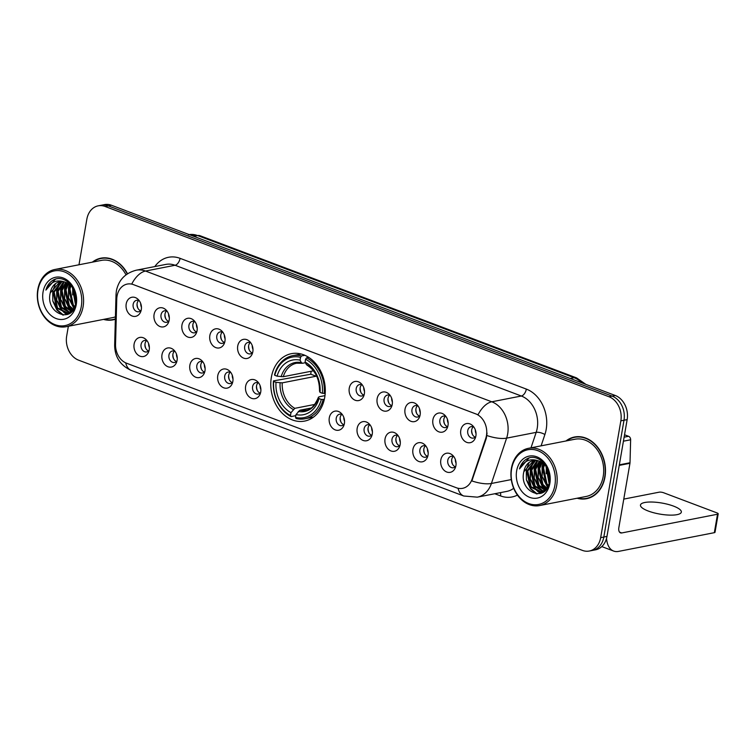 <?xml version="1.0" encoding="UTF-8"?>
<svg xmlns="http://www.w3.org/2000/svg" width="756" height="756" viewBox="0 0 756 756"><rect width="100%" height="100%" fill="white"/><g stroke="black" fill="none" stroke-linecap="round" stroke-linejoin="round"><path stroke-width="1.13" d="M271.357 377.301A34.351 26.951 -101.1 0 0 304.621 421.083A34.351 26.951 -101.1 0 0 324.711 397.439A34.351 26.951 -101.1 0 0 291.447 353.666A34.351 26.951 -101.1 0 0 271.357 377.301M177.084 360.366A9.724 7.626 78.9 0 1 176.441 362.606A9.724 7.626 78.9 0 1 166.991 366.291A9.724 7.626 78.9 0 1 161.992 354.659A9.724 7.626 78.9 0 1 174.012 350.198A9.724 7.626 78.9 0 1 177.084 360.366M175.146 351.549A5.831 4.574 -101.1 0 0 172.359 351.02A5.831 4.574 -101.1 0 0 168.947 355.027A5.831 4.574 -101.1 0 0 174.598 362.464A5.831 4.574 -101.1 0 0 176.98 360.924M204.97 370.894A9.724 7.626 78.9 0 1 204.318 373.133A9.724 7.626 78.9 0 1 194.878 376.819A9.724 7.626 78.9 0 1 189.869 365.186A9.724 7.626 78.9 0 1 201.899 360.725A9.724 7.626 78.9 0 1 204.97 370.894M203.024 362.077A5.831 4.574 -101.1 0 0 200.245 361.548A5.831 4.574 -101.1 0 0 196.834 365.564A5.831 4.574 -101.1 0 0 202.485 372.991A5.831 4.574 -101.1 0 0 204.857 371.451M232.848 381.421A9.724 7.626 78.9 0 1 232.205 383.661A9.724 7.626 78.9 0 1 222.765 387.355A9.724 7.626 78.9 0 1 217.756 375.723A9.724 7.626 78.9 0 1 229.777 371.253A9.724 7.626 78.9 0 1 232.848 381.421M230.911 372.604A5.831 4.574 -101.1 0 0 228.123 372.075A5.831 4.574 -101.1 0 0 224.712 376.091A5.831 4.574 -101.1 0 0 230.363 383.519A5.831 4.574 -101.1 0 0 232.744 381.978M260.735 391.948A9.724 7.626 78.9 0 1 260.083 394.188A9.724 7.626 78.9 0 1 250.642 397.883A9.724 7.626 78.9 0 1 245.634 386.25A9.724 7.626 78.9 0 1 257.664 381.78A9.724 7.626 78.9 0 1 260.735 391.948M258.788 383.141A5.831 4.574 -101.1 0 0 256.01 382.602A5.831 4.574 -101.1 0 0 252.599 386.618A5.831 4.574 -101.1 0 0 258.25 394.056A5.831 4.574 -101.1 0 0 260.622 392.506M344.386 423.53A9.724 7.626 78.9 0 1 343.734 425.77A9.724 7.626 78.9 0 1 334.294 429.465A9.724 7.626 78.9 0 1 329.285 417.832A9.724 7.626 78.9 0 1 341.306 413.371A9.724 7.626 78.9 0 1 344.386 423.53M342.44 414.723A5.831 4.574 -101.1 0 0 339.652 414.184A5.831 4.574 -101.1 0 0 336.24 418.2A5.831 4.574 -101.1 0 0 341.892 425.637A5.831 4.574 -101.1 0 0 344.273 424.097M372.264 434.057A9.724 7.626 78.9 0 1 371.612 436.306A9.724 7.626 78.9 0 1 362.171 439.992A9.724 7.626 78.9 0 1 357.163 428.359A9.724 7.626 78.9 0 1 369.193 423.899A9.724 7.626 78.9 0 1 372.264 434.057M370.317 425.25A5.831 4.574 -101.1 0 0 367.539 424.721A5.831 4.574 -101.1 0 0 364.127 428.728A5.831 4.574 -101.1 0 0 369.779 436.165A5.831 4.574 -101.1 0 0 372.15 434.624M400.151 444.594A9.724 7.626 78.9 0 1 399.499 446.834A9.724 7.626 78.9 0 1 390.058 450.519A9.724 7.626 78.9 0 1 385.05 438.886A9.724 7.626 78.9 0 1 397.07 434.426A9.724 7.626 78.9 0 1 400.151 444.594M398.204 435.777A5.831 4.574 -101.1 0 0 395.416 435.248A5.831 4.574 -101.1 0 0 392.014 439.255A5.831 4.574 -101.1 0 0 397.656 446.692A5.831 4.574 -101.1 0 0 400.037 445.152M428.028 455.121A9.724 7.626 78.9 0 1 427.376 457.361A9.724 7.626 78.9 0 1 417.936 461.047A9.724 7.626 78.9 0 1 412.927 449.414A9.724 7.626 78.9 0 1 424.957 444.953A9.724 7.626 78.9 0 1 428.028 455.121M426.082 446.305A5.831 4.574 -101.1 0 0 423.303 445.775A5.831 4.574 -101.1 0 0 419.892 449.792A5.831 4.574 -101.1 0 0 425.543 457.219A5.831 4.574 -101.1 0 0 427.915 455.679M455.915 465.649A9.724 7.626 78.9 0 1 455.263 467.888A9.724 7.626 78.9 0 1 445.823 471.583A9.724 7.626 78.9 0 1 440.814 459.95A9.724 7.626 78.9 0 1 452.835 455.481A9.724 7.626 78.9 0 1 455.915 465.649M453.969 456.832A5.831 4.574 -101.1 0 0 451.181 456.303A5.831 4.574 -101.1 0 0 447.779 460.319A5.831 4.574 -101.1 0 0 453.42 467.747A5.831 4.574 -101.1 0 0 455.802 466.206M149.206 349.839A9.724 7.626 78.9 0 1 148.554 352.079A9.724 7.626 78.9 0 1 139.113 355.764A9.724 7.626 78.9 0 1 134.105 344.131A9.724 7.626 78.9 0 1 146.135 339.671A9.724 7.626 78.9 0 1 149.206 349.839M147.259 341.022A5.831 4.574 -101.1 0 0 144.481 340.493A5.831 4.574 -101.1 0 0 141.07 344.5A5.831 4.574 -101.1 0 0 146.721 351.937A5.831 4.574 -101.1 0 0 149.093 350.397M169.174 320.185A9.724 7.626 78.9 0 1 168.531 322.425A9.724 7.626 78.9 0 1 159.081 326.11A9.724 7.626 78.9 0 1 154.082 314.477A9.724 7.626 78.9 0 1 166.103 310.017A9.724 7.626 78.9 0 1 169.174 320.185M167.237 311.368A5.831 4.574 -101.1 0 0 164.449 310.839A5.831 4.574 -101.1 0 0 161.037 314.846A5.831 4.574 -101.1 0 0 166.689 322.283A5.831 4.574 -101.1 0 0 169.07 320.742M197.061 330.712A9.724 7.626 78.9 0 1 196.409 332.952A9.724 7.626 78.9 0 1 186.968 336.637A9.724 7.626 78.9 0 1 181.96 325.004A9.724 7.626 78.9 0 1 193.99 320.544A9.724 7.626 78.9 0 1 197.061 330.712M195.114 321.895A5.831 4.574 -101.1 0 0 192.336 321.366A5.831 4.574 -101.1 0 0 188.924 325.382A5.831 4.574 -101.1 0 0 194.576 332.81A5.831 4.574 -101.1 0 0 196.947 331.27M224.938 341.24A9.724 7.626 78.9 0 1 224.296 343.479A9.724 7.626 78.9 0 1 214.846 347.174A9.724 7.626 78.9 0 1 209.847 335.541A9.724 7.626 78.9 0 1 221.867 331.071A9.724 7.626 78.9 0 1 224.938 341.24M223.001 332.423A5.831 4.574 -101.1 0 0 220.213 331.893A5.831 4.574 -101.1 0 0 216.802 335.91A5.831 4.574 -101.1 0 0 222.453 343.337A5.831 4.574 -101.1 0 0 224.834 341.797M252.825 351.767A9.724 7.626 78.9 0 1 252.173 354.006A9.724 7.626 78.9 0 1 242.733 357.701A9.724 7.626 78.9 0 1 237.724 346.068A9.724 7.626 78.9 0 1 249.754 341.599A9.724 7.626 78.9 0 1 252.825 351.767M250.879 342.959A5.831 4.574 -101.1 0 0 248.1 342.421A5.831 4.574 -101.1 0 0 244.689 346.437A5.831 4.574 -101.1 0 0 250.34 353.874A5.831 4.574 -101.1 0 0 252.712 352.324M364.354 393.876A9.724 7.626 78.9 0 1 363.702 396.125A9.724 7.626 78.9 0 1 354.262 399.811A9.724 7.626 78.9 0 1 349.253 388.178A9.724 7.626 78.9 0 1 361.283 383.717A9.724 7.626 78.9 0 1 364.354 393.876M362.407 385.069A5.831 4.574 -101.1 0 0 359.629 384.539A5.831 4.574 -101.1 0 0 356.218 388.546A5.831 4.574 -101.1 0 0 361.869 395.983A5.831 4.574 -101.1 0 0 364.241 394.443M392.241 404.413A9.724 7.626 78.9 0 1 391.589 406.652A9.724 7.626 78.9 0 1 382.149 410.338A9.724 7.626 78.9 0 1 377.14 398.705A9.724 7.626 78.9 0 1 389.16 394.245A9.724 7.626 78.9 0 1 392.241 404.413M390.294 395.596A5.831 4.574 -101.1 0 0 387.507 395.067A5.831 4.574 -101.1 0 0 384.095 399.073A5.831 4.574 -101.1 0 0 389.746 406.511A5.831 4.574 -101.1 0 0 392.128 404.97M420.119 414.94A9.724 7.626 78.9 0 1 419.467 417.18A9.724 7.626 78.9 0 1 410.026 420.865A9.724 7.626 78.9 0 1 405.018 409.232A9.724 7.626 78.9 0 1 417.047 404.772A9.724 7.626 78.9 0 1 420.119 414.94M418.172 406.123A5.831 4.574 -101.1 0 0 415.394 405.594A5.831 4.574 -101.1 0 0 411.982 409.61A5.831 4.574 -101.1 0 0 417.633 417.038A5.831 4.574 -101.1 0 0 420.005 415.498M448.006 425.467A9.724 7.626 78.9 0 1 447.354 427.707A9.724 7.626 78.9 0 1 437.913 431.402A9.724 7.626 78.9 0 1 432.904 419.769A9.724 7.626 78.9 0 1 444.925 415.299A9.724 7.626 78.9 0 1 448.006 425.467M446.059 416.65A5.831 4.574 -101.1 0 0 443.271 416.121A5.831 4.574 -101.1 0 0 439.869 420.138A5.831 4.574 -101.1 0 0 445.511 427.565A5.831 4.574 -101.1 0 0 447.892 426.025M475.883 435.995A9.724 7.626 78.9 0 1 475.231 438.234A9.724 7.626 78.9 0 1 465.79 441.929A9.724 7.626 78.9 0 1 460.782 430.296A9.724 7.626 78.9 0 1 472.812 425.826A9.724 7.626 78.9 0 1 475.883 435.995M473.936 427.187A5.831 4.574 -101.1 0 0 471.158 426.649A5.831 4.574 -101.1 0 0 467.747 430.665A5.831 4.574 -101.1 0 0 473.398 438.093A5.831 4.574 -101.1 0 0 475.77 436.552M141.296 309.658A9.724 7.626 78.9 0 1 140.644 311.897A9.724 7.626 78.9 0 1 131.204 315.583A9.724 7.626 78.9 0 1 126.195 303.95A9.724 7.626 78.9 0 1 138.225 299.489A9.724 7.626 78.9 0 1 141.296 309.658M139.35 300.841A5.831 4.574 -101.1 0 0 136.571 300.312A5.831 4.574 -101.1 0 0 133.16 304.318A5.831 4.574 -101.1 0 0 138.811 311.755A5.831 4.574 -101.1 0 0 141.183 310.215M176.46 361.5A5.831 4.574 78.9 0 1 172.897 354.262A5.831 4.574 78.9 0 1 174.447 351.209M204.337 372.028A5.831 4.574 78.9 0 1 200.775 364.789A5.831 4.574 78.9 0 1 202.324 361.737M232.224 382.555A5.831 4.574 78.9 0 1 228.662 375.316A5.831 4.574 78.9 0 1 230.211 372.273M260.102 393.082A5.831 4.574 78.9 0 1 256.539 385.844A5.831 4.574 78.9 0 1 258.089 382.801M343.753 424.674A5.831 4.574 78.9 0 1 340.191 417.435A5.831 4.574 78.9 0 1 341.74 414.382M371.631 435.201A5.831 4.574 78.9 0 1 368.068 427.962A5.831 4.574 78.9 0 1 369.618 424.91M399.518 445.728A5.831 4.574 78.9 0 1 395.955 438.489A5.831 4.574 78.9 0 1 397.505 435.437M427.395 456.255A5.831 4.574 78.9 0 1 423.832 449.017A5.831 4.574 78.9 0 1 425.392 445.964M455.282 466.783A5.831 4.574 78.9 0 1 451.719 459.544A5.831 4.574 78.9 0 1 453.269 456.501M148.573 350.973A5.831 4.574 78.9 0 1 145.01 343.734A5.831 4.574 78.9 0 1 146.56 340.682M168.55 321.319A5.831 4.574 78.9 0 1 164.978 314.08A5.831 4.574 78.9 0 1 166.537 311.028M196.428 331.846A5.831 4.574 78.9 0 1 192.865 324.607A5.831 4.574 78.9 0 1 194.415 321.555M224.315 342.373A5.831 4.574 78.9 0 1 220.752 335.135A5.831 4.574 78.9 0 1 222.302 332.092M252.192 352.901A5.831 4.574 78.9 0 1 248.63 345.662A5.831 4.574 78.9 0 1 250.179 342.619M363.721 395.019A5.831 4.574 78.9 0 1 360.158 387.781A5.831 4.574 78.9 0 1 361.708 384.728M391.608 405.547A5.831 4.574 78.9 0 1 388.045 398.308A5.831 4.574 78.9 0 1 389.595 395.256M419.485 416.074A5.831 4.574 78.9 0 1 415.923 408.835A5.831 4.574 78.9 0 1 417.473 405.783M447.372 426.601A5.831 4.574 78.9 0 1 443.81 419.363A5.831 4.574 78.9 0 1 445.36 416.32M475.25 437.129A5.831 4.574 78.9 0 1 471.687 429.89A5.831 4.574 78.9 0 1 473.247 426.847M140.663 310.792A5.831 4.574 78.9 0 1 137.101 303.553A5.831 4.574 78.9 0 1 138.65 300.501M116.755 299.064A17.501 13.731 78.9 0 1 117.048 296.106A17.501 13.731 78.9 0 1 127.273 284.067A17.501 13.731 78.9 0 1 133.5 284.643L475.741 413.872A17.501 13.731 78.9 0 1 485.758 438.404L472.113 479.087A17.501 13.731 78.9 0 1 462.587 488.329A17.501 13.731 78.9 0 1 456.359 487.752L126.545 363.211A17.501 13.731 78.9 0 1 115.536 344.443L116.755 299.064M103.525 319.401A31.431 24.665 -101.1 0 0 112.994 319.864A31.431 24.665 -101.1 0 0 115.356 319.24M112.597 319.608A31.431 24.665 -101.1 0 0 114.553 319.486M577.121 498.232A31.431 24.665 -101.1 0 0 586.59 498.695A31.431 24.665 -101.1 0 0 604.97 477.064A31.431 24.665 -101.1 0 0 574.532 437.006A31.431 24.665 -101.1 0 0 565.932 440.994M586.193 498.44A31.431 24.665 -101.1 0 0 588.149 498.317M117.095 295.832A22.68 3.856 1.5 0 1 116.018 294.623L116.396 290.824C118.673 279.928 125.298 273.048 136.288 270.194A25.921 20.346 78.9 0 1 145.511 271.045A22.68 12.644 110.7 0 0 131.771 284.001L478.038 414.751A22.68 12.644 -69.3 0 1 491.778 401.795A25.921 20.346 78.9 0 1 507.663 433.982A25.921 20.346 78.9 0 1 506.615 438.14L491.409 483.471A25.921 20.346 78.9 0 1 477.301 497.155L506.86 491.381A25.921 20.346 -101.1 0 0 513.674 488.3M68.361 326.28L66.679 336.014A19.439 15.262 -101.1 0 0 78.586 360.158L582.385 550.387A19.439 15.262 -101.1 0 0 589.302 551.029L595.605 549.801A19.439 15.262 -101.1 0 0 606.973 536.42L627.149 419.618L624.002 420.232A19.439 15.262 -101.1 0 0 612.086 396.087L108.288 205.859A19.439 15.262 -101.1 0 0 101.37 205.216A19.439 15.262 -101.1 0 1 108.288 205.859L612.086 396.087A19.439 15.262 -101.1 0 1 624.002 420.232L603.827 537.034L624.002 420.232L620.846 420.846A19.439 15.262 -101.1 0 0 608.93 396.711L105.131 206.473A19.439 15.262 -101.1 0 0 98.223 205.83A19.439 15.262 -101.1 0 0 86.855 219.212L78.983 264.77M592.458 550.415A19.439 15.262 -101.1 0 0 603.827 537.034A19.439 15.262 -101.1 0 1 592.458 550.415M487.053 433.027L486.325 438.291L471.848 480.92A22.68 8.24 18.5 0 0 491.409 483.471L511.292 479.587M127.509 273.757A31.431 24.665 -101.1 0 0 100.935 258.174A31.431 24.665 -101.1 0 0 92.336 262.162M589.302 551.029A19.439 15.262 -101.1 0 0 600.67 537.648L620.846 420.846M576.119 436.76A31.431 24.665 -101.1 0 0 574.267 437.384M102.523 257.928A31.431 24.665 -101.1 0 0 100.661 258.552M627.149 419.618A19.439 15.262 -101.1 0 0 615.242 395.473L111.444 205.245A19.439 15.262 -101.1 0 0 104.526 204.602L98.223 205.83M81.298 306.435A27.868 21.867 -101.1 0 0 64.222 271.829A27.868 21.867 -101.1 0 0 38.017 290.087A27.868 21.867 -101.1 0 0 55.093 324.693A27.868 21.867 -101.1 0 0 81.298 306.435M83.094 306.662A29.163 22.888 -101.1 0 0 54.857 269.486A29.163 22.888 -101.1 0 0 37.8 289.557A29.163 22.888 -101.1 0 0 66.046 326.724A29.163 22.888 -101.1 0 0 83.094 306.662M126.006 274.825A29.163 22.888 -101.1 0 0 101.37 260.395L54.857 269.486M104.479 257.815A31.109 24.409 -101.1 0 0 104.148 257.872L100.992 258.486A31.109 24.409 -101.1 0 0 93.026 262.03M127.291 273.899A31.109 24.409 -101.1 0 0 100.992 258.486M75.704 303.506L72.973 288.216M75.931 302.069L73.71 289.359M74.494 307.399L72.311 305.046L68.976 289.227L70.336 285.201M74.825 306.596L73.294 304.848L69.958 289.038L70.96 285.796M73.096 309.913L68.371 305.811L65.035 290.002L67.945 283.424M73.455 309.374L69.354 305.622L66.018 289.813L68.531 283.793M71.395 311.538L64.43 306.586L61.094 290.776L65.687 282.347M71.839 311.188L65.413 306.397L62.077 290.578L66.244 282.564M70.695 312.568L70.062 312.606M69.552 312.606L60.48 307.352L57.144 291.542L63.57 281.733M70.024 312.389L61.472 307.163L58.136 291.353L64.09 281.846M72.945 310.121L67.624 313.211L56.539 308.127L53.203 292.317L61.538 281.553M71.281 312.048L67.624 313.211M68.116 313.107L57.532 307.938L54.196 292.118L62.039 281.563M50.255 292.893C45.001 313.882 73.134 324.239 75.751 303.241C78.907 289.009 64.506 273.842 53.544 279.909C49.83 281.931 47.278 285.333 45.88 290.087C50.491 281.704 57.021 279.096 65.488 282.271A16.197 12.71 -101.1 0 0 59.724 281.742A16.197 12.71 -101.1 0 0 50.255 292.893L60.064 281.686M65.488 282.271L71.754 286.647L74.154 290.153M43.054 291.996A21.385 16.783 -101.1 0 0 56.152 318.55A21.385 16.783 -101.1 0 0 76.271 304.536A21.385 16.783 -101.1 0 0 63.164 277.972A21.385 16.783 -101.1 0 0 43.054 291.996M104.215 319.268A31.109 24.409 -101.1 0 0 112.927 319.542A31.109 24.409 -101.1 0 0 115.366 318.9M66.046 326.724L112.559 317.633A29.163 22.888 -101.1 0 0 115.422 316.821M45.88 290.087L55.424 279.2M63.542 315.101L57.39 309.96L53.553 301.984M67.634 314.392L65.791 313.381M65.309 313.06L61.331 309.195L57.494 301.219M56.87 297.996L57.135 289.983L60.197 282.583M69.25 312.285L65.281 308.42L61.434 300.444M60.811 297.221L61.075 289.217L64.109 281.846M72.264 310.81L69.221 307.654L65.375 299.678M64.751 296.456L65.016 288.442L66.963 282.895M67.246 282.375L67.634 281.723M74.164 308.098L69.316 298.904M68.692 295.681L68.957 287.677L69.779 284.719M72.633 294.916L72.727 287.875M62.729 315.035L56.898 310.064L52.807 301.039L52.703 290.852L55.415 283.982M67.246 314.543L65.101 313.353M64.421 312.861L60.839 309.289L56.747 300.264L56.643 290.077L59.355 283.207M69.949 313.145L69.42 312.823M68.361 312.096L64.78 308.524L60.688 299.499L60.584 289.312L63.296 282.442M71.971 311.075L68.72 307.749L64.629 298.724L64.525 288.537L66.613 282.725M73.956 308.505L68.579 297.959L68.465 287.771L69.42 284.436M75.468 304.555L72.34 287.356M324.315 399.433L321.328 399.442A30.845 24.211 -101.1 0 1 295.53 417.416L296.021 414.571A27.868 21.867 -101.1 0 0 319.004 398.563L318.484 397.344L319.136 396.787L324.976 395.643M311.094 408.032L299.839 410.234L296.021 414.571M295.832 415.668L291.069 416.603L290.493 415.516A30.845 24.211 -101.1 0 1 273.681 381.449L276.006 382.328A27.868 21.867 -101.1 0 0 290.984 412.672L294.812 408.334L314.865 404.413M316.197 375.137A23.975 18.815 -101.1 0 0 316.102 376.233L282.234 382.857L276.006 382.328M273.681 381.449L273.455 380.911L310.782 374.22A30.779 24.154 78.9 0 1 311.151 371.262M295.53 417.416L296.097 418.503A32.139 25.222 -101.1 0 0 304.989 418.758L313.428 417.114A32.139 25.222 -101.1 0 0 313.523 417.095M324.192 393.517A32.139 25.222 -101.1 0 0 306.577 357.834L305.575 359.223A30.845 24.211 -101.1 0 1 322.387 393.29L325.203 393.318M308.788 357.399L306.577 357.834M304.989 418.758A32.139 25.222 -101.1 0 0 323.133 399.669M273.455 380.911A32.139 25.222 -101.1 0 0 291.069 416.603M322.387 393.29L320.062 392.411A27.868 21.867 -101.1 0 0 305.084 362.067L305.575 359.223M319.004 398.563L321.328 399.442M290.984 412.672L290.493 415.516M305.084 362.067L306.388 364.524L307.626 365.157M306.388 364.524A24.929 19.561 -101.1 0 1 319.552 391.192L320.194 390.644L319.552 391.192L320.062 392.411M298.289 411.415A24.929 19.561 -101.1 0 0 318.484 397.344L319.136 396.787M301.19 354.006A32.139 25.222 -101.1 0 0 301.096 354.025L292.657 355.67A32.139 25.222 -101.1 0 0 274.522 374.768L274.74 375.297A30.845 24.211 -101.1 0 1 300.548 357.323L301.55 355.934A32.139 25.222 -101.1 0 0 292.657 355.67M301.55 355.934L304.866 355.282M300.548 357.323L300.056 360.168A27.868 21.867 -101.1 0 0 277.074 376.176L274.74 375.297M305.424 362.71L302.589 363.258L301.36 362.625L300.056 360.168M277.074 376.176L283.292 376.705L313.447 370.818M302.589 363.258L296.617 363.22A23.975 18.815 -101.1 0 0 283.292 376.705M310.782 374.22L316.102 376.233M137.072 303.761A9.724 7.626 -101.1 0 0 137.97 308.372M140.701 303.449A7.125 5.594 -101.1 0 0 141.457 307.286M164.95 314.288A9.724 7.626 -101.1 0 0 165.857 318.9M168.588 313.976A7.125 5.594 -101.1 0 0 169.335 317.813M192.837 324.815A9.724 7.626 -101.1 0 0 193.734 329.427M196.465 324.504A7.125 5.594 -101.1 0 0 197.221 328.34M220.714 335.343A9.724 7.626 -101.1 0 0 221.621 339.954M224.352 335.031A7.125 5.594 -101.1 0 0 225.099 338.877M248.601 345.87A9.724 7.626 -101.1 0 0 249.499 350.491M252.23 345.568A7.125 5.594 -101.1 0 0 252.986 349.404M360.13 387.979A9.724 7.626 -101.1 0 0 361.028 392.6M363.768 387.677A7.125 5.594 -101.1 0 0 364.515 391.513M388.008 398.516A9.724 7.626 -101.1 0 0 388.915 403.128M391.646 398.204A7.125 5.594 -101.1 0 0 392.392 402.041M415.894 409.043A9.724 7.626 -101.1 0 0 416.792 413.655M419.533 408.731A7.125 5.594 -101.1 0 0 420.279 412.568M443.772 419.571A9.724 7.626 -101.1 0 0 444.679 424.182M447.41 419.259A7.125 5.594 -101.1 0 0 448.157 423.105M471.659 430.098A9.724 7.626 -101.1 0 0 472.557 434.719M475.297 429.795A7.125 5.594 -101.1 0 0 476.044 433.632M144.982 343.942A9.724 7.626 -101.1 0 0 145.88 348.554M148.611 343.63A7.125 5.594 -101.1 0 0 149.367 347.467M172.859 354.469A9.724 7.626 -101.1 0 0 173.767 359.081M176.498 354.158A7.125 5.594 -101.1 0 0 177.244 357.994M200.746 364.997A9.724 7.626 -101.1 0 0 201.644 369.608M204.375 364.685A7.125 5.594 -101.1 0 0 205.131 368.522M228.624 375.524A9.724 7.626 -101.1 0 0 229.531 380.136M232.262 375.222A7.125 5.594 -101.1 0 0 233.009 379.058M256.511 386.051A9.724 7.626 -101.1 0 0 257.409 390.672M260.149 385.749A7.125 5.594 -101.1 0 0 260.896 389.586M340.153 417.633A9.724 7.626 -101.1 0 0 341.06 422.254M343.791 417.331A7.125 5.594 -101.1 0 0 344.538 421.168M368.04 428.17A9.724 7.626 -101.1 0 0 368.937 432.782M371.678 427.858A7.125 5.594 -101.1 0 0 372.425 431.695M395.917 438.697A9.724 7.626 -101.1 0 0 396.824 443.309M399.555 438.385A7.125 5.594 -101.1 0 0 400.302 442.222M423.804 449.225A9.724 7.626 -101.1 0 0 424.702 453.836M427.442 448.913A7.125 5.594 -101.1 0 0 428.189 452.75M451.682 459.752A9.724 7.626 -101.1 0 0 452.589 464.364M455.32 459.44A7.125 5.594 -101.1 0 0 456.066 463.286M673.511 506.104A20.733 5.613 9.8 0 0 652.371 502.041A20.733 5.613 9.8 0 0 640.464 505.046A20.733 5.613 9.8 0 0 648.279 511.037A20.733 5.613 9.8 0 0 669.419 515.11A20.733 5.613 9.8 0 0 681.336 512.105A20.733 5.613 9.8 0 0 673.511 506.104M624.116 437.176L628.595 436.306L624.532 434.776M606.548 538.366A25.921 14.449 110.7 0 0 613.645 551.058A25.921 14.449 110.7 0 0 618.55 551.398L714.335 532.678L717.52 514.231L621.734 532.952A6.483 3.61 -69.3 0 1 620.506 532.867A6.483 3.61 -69.3 0 1 618.862 527.575L629.956 463.296L619.24 465.394M717.52 514.231A3.241 0.879 9.8 0 0 718.2 513.834L715.015 532.271A3.241 0.879 -170.2 0 1 714.335 532.678M718.2 513.834A3.241 0.879 9.8 0 0 716.981 512.899L663.626 492.751A3.241 0.879 9.8 0 0 659.137 492.184L623.776 499.102M628.595 436.306A3.241 2.542 78.9 0 1 630.636 439.784L630.013 462.748A3.241 2.542 78.9 0 1 629.956 463.296M554.895 485.267A27.868 21.867 -101.1 0 0 537.828 450.661A27.868 21.867 -101.1 0 0 511.614 468.918A27.868 21.867 -101.1 0 0 528.69 503.524A27.868 21.867 -101.1 0 0 554.895 485.267M556.69 485.494A29.163 22.888 -101.1 0 0 528.453 448.317A29.163 22.888 -101.1 0 0 511.396 468.389A29.163 22.888 -101.1 0 0 539.642 505.556A29.163 22.888 -101.1 0 0 556.69 485.494M539.642 505.556L586.155 496.465A29.163 22.888 -101.1 0 0 603.203 476.403A29.163 22.888 -101.1 0 0 574.966 439.227L528.453 448.317M578.075 436.637A31.109 24.409 -101.1 0 0 577.745 436.703L574.588 437.318A31.109 24.409 -101.1 0 0 566.631 440.861M577.82 498.1A31.109 24.409 -101.1 0 0 586.524 498.374A31.109 24.409 -101.1 0 0 604.715 476.97A31.109 24.409 -101.1 0 0 574.588 437.318M549.3 482.337L546.569 467.047M549.527 480.892L547.306 468.191M548.091 486.231L545.908 483.878L542.572 468.058L543.933 464.033M548.421 485.428L546.89 483.679L543.555 467.87L544.566 464.628M546.701 488.745L541.967 484.643L538.631 468.833L541.542 462.256M547.051 488.196L542.95 484.454L539.614 468.644L542.128 462.625M544.991 490.37L538.026 485.418L534.69 469.608L539.283 461.179M545.435 490.02L539.009 485.229L535.673 469.41L539.841 461.396M544.292 491.4L543.668 491.438M543.158 491.438L534.086 486.184L530.75 470.374L537.176 460.565M543.621 491.22L535.068 485.995L531.733 470.185L537.696 460.678L534.672 468.049L534.407 476.053M546.55 488.952L541.22 492.043L530.136 486.958L526.809 471.149L535.144 460.385M544.878 490.88L541.22 492.043M541.712 491.939L531.128 486.769L527.792 470.95L535.645 460.395M523.851 471.725C518.597 492.714 546.73 503.071 549.347 482.073C552.504 467.841 538.102 452.674 527.14 458.731C523.435 460.763 520.875 464.165 519.476 468.918C524.088 460.536 530.627 457.928 539.085 461.103A16.197 12.71 -101.1 0 0 533.32 460.574A16.197 12.71 -101.1 0 0 523.851 471.725L533.66 460.517M539.085 461.103L545.35 465.479L547.75 468.985M516.65 470.818A21.385 16.783 -101.1 0 0 529.758 497.382A21.385 16.783 -101.1 0 0 549.867 483.367A21.385 16.783 -101.1 0 0 536.76 456.804A21.385 16.783 -101.1 0 0 516.65 470.818M586.524 498.374L589.68 497.76A31.109 24.409 -101.1 0 0 590.011 497.694M519.476 468.918L529.02 458.032M537.147 493.933L530.986 488.792L527.149 480.816M541.23 493.224L539.387 492.213M538.905 491.891L534.936 488.026L531.09 480.051M530.466 476.828L530.731 468.815L533.793 461.415M542.855 491.117L538.877 487.251L535.031 479.276M545.86 489.642L542.817 486.486L538.971 478.51M538.348 475.288L538.612 467.274L540.568 461.727M540.842 461.207L541.23 460.555M547.76 486.93L542.921 477.735M542.288 474.513L542.562 466.509L543.375 463.551M546.229 473.747L546.323 466.707M536.335 493.866L530.495 488.896L526.403 479.871L526.299 469.684L529.011 462.814M540.842 493.375L538.697 492.184M538.017 491.693L534.435 488.121L530.343 479.096L530.24 468.909L532.952 462.039M543.555 491.976L543.016 491.655M541.957 490.927L538.385 487.355L534.294 478.331L534.18 468.144L536.892 461.273M545.577 489.907L542.326 486.58L538.234 477.556L538.121 467.369L540.209 461.557M547.552 487.327L542.175 476.79L542.061 466.603L543.016 463.267M549.064 483.386L545.936 466.187M472.113 479.087L472.68 478.983M485.758 438.404L486.325 438.291M154.819 266.566A32.404 25.43 78.9 0 1 180.079 258.344L526.346 389.094A6.483 3.61 -69.3 0 1 521.338 396.012L175.071 265.261A25.921 20.346 -101.1 0 0 165.857 264.411L136.288 270.194M526.346 389.094A32.404 25.43 78.9 0 1 546.201 429.332A32.404 25.43 78.9 0 1 544.896 434.53L541.098 445.851M486.93 435.541A22.68 8.24 18.5 0 0 506.615 438.14L536.184 432.356A25.921 20.346 -101.1 0 0 537.223 428.208A25.921 20.346 -101.1 0 0 521.338 396.012L491.778 401.795L145.511 271.045L175.071 265.261A6.483 3.61 -69.3 0 0 180.079 258.344M458.07 488.263A22.68 12.644 110.7 0 0 463.778 496.012L477.301 497.155M463.778 496.012L131.364 370.487A22.68 12.644 -69.3 0 1 125.676 362.852M131.364 370.487C120.346 365.441 114.78 357.002 114.657 345.18A22.68 3.856 1.5 0 0 115.564 346.295M517.425 495.095A32.404 25.43 78.9 0 1 500.519 495.908L494.783 493.744M608.93 396.711L615.242 395.473M105.131 206.473L111.444 205.245M600.67 537.648L606.973 536.42M530.995 447.826L536.184 432.356A6.483 2.353 -161.5 0 1 544.896 434.53M500.453 492.628A6.483 3.61 -69.3 0 1 500.519 495.908M581.846 382.867A25.921 20.346 -101.1 0 0 574.097 377.726L197.637 235.57A25.921 20.346 -101.1 0 0 189.17 234.587M193.763 236.326L197.637 235.57A12.965 7.229 -69.3 0 1 200.094 235.74L576.554 377.887A12.965 7.229 -69.3 0 0 574.097 377.726L570.232 378.482M299.839 410.234A23.975 18.815 -101.1 0 0 305.821 410.281C310.621 410.102 314.846 405.736 318.474 397.155M282.234 382.857A23.975 18.815 -101.1 0 0 294.812 408.334M280.098 382.848A24.929 19.561 -101.1 0 0 293.262 409.516M301.36 362.625A24.929 19.561 -101.1 0 0 281.156 376.696M621.734 532.952L619.533 532.12M619.344 464.836L630.013 462.748M630.636 439.784L623.426 441.192M116.018 294.623L114.657 345.18M188.414 234.719L200.094 235.74M585.947 384.417L576.554 377.887M115.366 319.07L112.927 319.542M319.523 391.06C319.533 379.058 315.318 370.383 306.879 365.053M613.645 551.058L601.795 546.588"/></g></svg>
